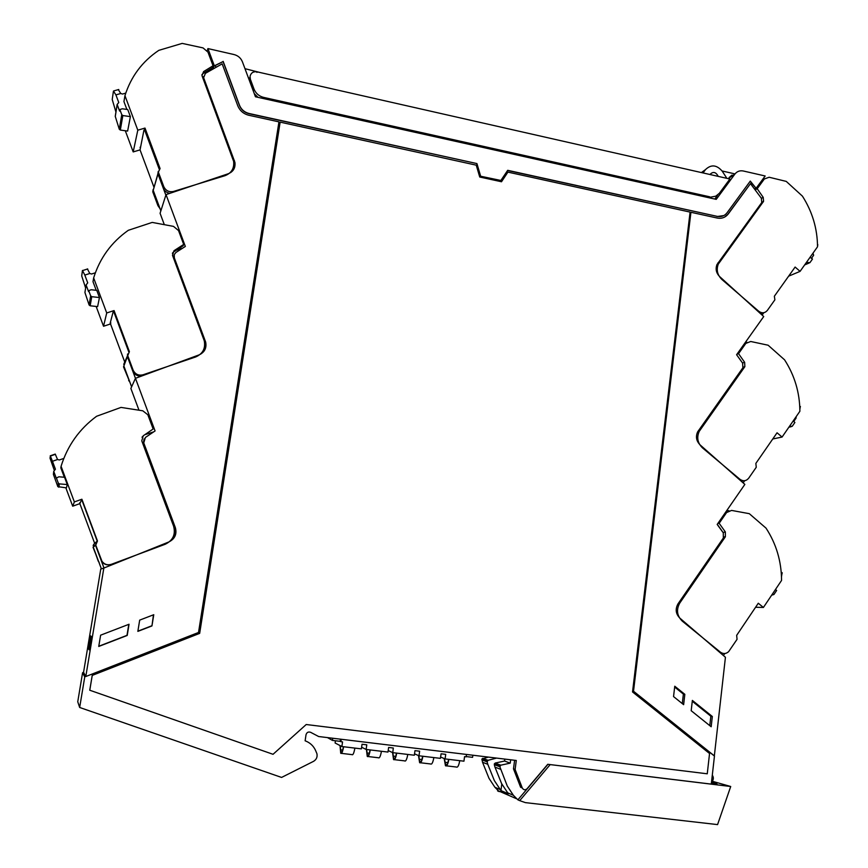 <?xml version="1.0" encoding="UTF-8"?>
<svg xmlns="http://www.w3.org/2000/svg" width="868" height="868" viewBox="0 0 868 868"><rect width="100%" height="100%" fill="white"/><g stroke="black" fill="none" stroke-linecap="round" stroke-linejoin="round"><path stroke-width="1.3" d="M728.274 178.667L734.925 174.034C737.073 171.354 739.872 170.334 743.312 170.996L765.175 175.987L756.115 188.302L750.288 181.097L727.037 212.812C724.563 215.915 721.341 217.119 717.359 216.403L507.693 170.323L500.782 180.631L480.438 176.193L500.955 180.479M732.039 175.065L729.131 177.506M735.022 173.915L722.111 170.974M714.852 199.065L717.673 195.018M213.137 68.605L214.19 65.415L207.929 48.575L234.045 54.554C238.082 55.617 240.881 58.058 242.443 61.867L255.442 96.771L716.241 199.369L734.925 174.034M214.19 65.415L216.165 66.923M214.32 66.011L223.087 61.563L214.396 65.805M223.152 61.357L239.47 105.191C241.271 109.552 244.483 112.319 249.094 113.502L476.933 163.575L480.601 176.041M259.814 72.456L244.982 68.68M249.42 77.827L248.704 78.684M207.257 50.745L207.929 48.575M223.087 61.563L239.394 105.375C241.196 109.737 244.396 112.504 249.007 113.686L249.094 113.502M476.933 163.575L249.007 113.686M476.771 163.726L480.438 176.193M717.359 216.403L507.585 170.497M717.109 216.533L723.847 215.568M750.115 181.336L756.115 188.302M755.854 188.454L754.531 188.681M83.556 672.32L100.753 569.104L103.845 568.063L85.91 675.825L84.749 676.931L79.661 707.474L77.751 701.745L82.59 672.7L83.556 672.32L85.758 676.541L198.522 632.468L278.954 121.867L248.812 115.26C243.507 113.903 239.818 110.713 237.745 105.701L222.165 63.852L205.391 73.368L203.633 77.708L234.935 162.435C235.543 167.871 233.34 171.636 228.317 173.73L166.027 194.616L160.081 213.289L164.323 224.671M79.661 707.474L281.579 777.435L313.543 761.345C316.473 759.543 317.59 756.961 316.907 753.608L316.223 752.057C314.205 746.578 310.505 742.824 305.124 740.805L306.013 734.773C306.762 732.375 308.292 731.55 310.592 732.299L318.654 736.531L516.286 760.476L515.115 769.482L513.498 768.874L520.616 787.276L522.265 787.949L515.115 769.482M633.499 691.362L690.906 212.465L633.499 691.362L714.451 756.082L711.293 784.108L547.751 764.296L527.071 788.741C525.151 790.336 523.556 790.075 522.265 787.949M691.134 212.324L717.163 218.031C721.742 218.866 725.453 217.488 728.295 213.908L724.628 217.076M728.046 214.038L750.473 183.636L761.366 198.24L761.768 202.537L716.946 264.588C715.319 269.069 716.219 273.073 719.67 276.61L763.721 316.549L736.596 354.719L742.607 363.106L742.867 367.793L697.655 431.852C695.507 436.669 696.31 440.998 700.042 444.839L744.852 484.398L717.185 524.435L723.294 532.854L723.326 538.03L678.027 603.824C675.109 609.065 675.705 613.817 679.828 618.103L725.431 657.26L714.342 755.865L633.727 691.395M507.91 172.114L501.509 181.759L479.733 177.018L476.25 165.17L280.147 122.138L199.607 633.369L92.214 675.413L89.751 690.223L273.04 754.303L306.22 724.52L707.257 773.8L709.547 753.5L632.533 691.948L690.093 212.096L507.91 172.114L501.454 181.748M84.749 676.931L82.59 672.7M203.557 76.547L202.949 78.391M233.763 162.327L233.807 169.271M728.295 213.908L750.473 183.636M514.605 760.281L513.498 768.874M280.147 122.138L199.673 633.38L92.214 675.413M92.236 675.445L89.773 690.255M692.371 700.422L691.188 710.708L711.174 726.755L712.335 716.491L692.371 700.422M674.761 686.219L673.546 696.581L683.637 704.675L684.83 694.324L674.761 686.219M711.532 782.057C713.637 779.974 713.897 777.663 712.303 775.135M91.4 636.591L89.198 649.839L88.417 648.884L90.597 635.843L91.4 636.591M103.845 568.063L168.934 541.925C174.935 538.833 177.072 534.07 175.358 527.646L143.752 442.897L145.39 437.472L155.079 430.94L135.451 378.307L130.873 388.441L138.988 410.206M147.755 433.718L147.517 433.067M173.871 259.087L174.349 257.926L205.662 342.09C206.79 348.046 204.609 352.31 199.108 354.871L135.451 378.307L127.379 356.585L127.585 353.992M174.349 257.926L174.24 254.639L175.878 252.501L185.34 246.447L166.027 194.616M100.753 569.104L101.372 568.855L93.256 547.122L94.373 543.552L93.136 545.429M169.868 541.415C174.826 538.062 176.486 533.56 174.837 527.885L143.35 443.45L143.752 442.897M173.557 258.23L174.088 255.127M204.284 340.874L205.043 343.023L203.893 351.366M144.088 438.915L143.35 443.45M129.05 624.244L100.623 635.181L98.746 646.454L127.216 635.452L129.05 624.244M98.778 646.248L126.999 635.343L128.8 624.342M151.954 625.926L153.766 614.707L139.683 620.121L137.849 631.372L151.954 625.926L153.462 614.815M137.882 631.166L151.683 625.828M712.335 716.491L710.838 716.208L692.273 701.268M709.774 725.626L710.838 716.208M684.83 694.324L683.387 694.085L674.653 687.065M682.281 703.59L683.387 694.085M89.437 648.363L88.417 648.884M466.474 754.444L466.159 756.831L464.554 756.636L463.946 761.182L445.1 758.925L440.651 757.059M445.1 758.925L445.718 754.357L441.096 753.793L440.391 758.361L419.005 755.789L419.635 751.211L414.969 750.646L414.34 755.225L392.759 752.643L393.323 748.032L388.625 747.457L387.974 752.068L366.133 749.442L366.784 744.82L362.043 744.256L361.381 748.878L341.884 746.534L335.102 742.997L335.428 740.762M341.884 746.534L342.556 741.901L340.885 741.695L341.233 739.265M340.885 741.695L340.18 741.337L340.495 739.178M327.453 737.594L332.455 740.404L340.18 741.337M361.62 747.229L366.133 749.442M388.191 750.549L392.683 752.632M414.535 753.825L419.005 755.789M466.192 756.56L472.583 757.341L472.865 755.214M332.455 740.404L332.769 738.245M459.747 760.683C458.792 765.685 457.653 767.789 456.318 767.019L446.434 765.847M448.843 759.37L448.322 761.92C447.378 765.24 446.423 766.509 445.468 765.728L444.166 758.534M448.604 759.337C447.758 763.699 446.76 765.533 445.62 764.86L444.481 758.665M422.651 756.223C421.794 760.607 420.839 762.462 419.776 761.768L418.767 755.692M422.879 756.256L422.358 758.816C421.425 762.147 420.513 763.428 419.624 762.657L418.474 755.551M433.87 757.569C432.915 762.592 431.819 764.73 430.561 763.959L420.524 762.766M407.776 754.444L407.255 757.015C406.332 760.346 405.443 761.637 404.586 760.867L394.408 759.663M396.687 753.109L396.166 755.681C395.255 759.033 394.387 760.325 393.551 759.565L392.553 752.578M396.47 753.088C395.624 757.482 394.701 759.337 393.703 758.675L392.835 752.654M381.453 751.287C380.499 756.354 379.479 758.513 378.383 757.753L368.054 756.527M370.267 749.941L369.746 752.523C368.857 755.887 368.032 757.189 367.262 756.429L366.415 749.475M370.061 749.919C369.226 754.325 368.336 756.202 367.414 755.54L366.665 749.507M354.893 748.097C353.949 753.185 352.972 755.355 351.963 754.617L341.471 753.37M343.619 746.74C342.665 751.84 341.71 754.021 340.733 753.283L340.017 745.558M343.424 746.719C342.589 751.156 341.742 753.044 340.896 752.382L340.256 745.688M762.126 315.106L763.84 312.697M755.366 189.767L757.2 188.747L764.35 178.971L769.156 177.246L786.256 181.401L802.433 196.146C812.35 211.727 817.385 228.599 817.526 246.783L800.068 271.369L788.654 276.154M811.558 258.208L813.652 255.246L812.958 253.228M806.491 262.331L809.887 262.7L812.481 259.033L810.061 257.297M817.808 244.646L817.526 246.371M757.2 188.747L763.211 197.362L763.569 201.354L718.259 264.154C716.165 269.926 717.38 275.037 721.916 279.496L758.697 311.221L758.1 311.46M800.079 271.369L795.121 267.051L774.354 296.238L774.885 299.807L767.366 310.408C764.849 313.261 761.963 313.532 758.697 311.221M763.417 312.762L760.661 313.771M755.149 189.484L755.952 188.399M165.864 195.148L157.9 173.752L158.258 171.376M160.851 210.87L153.213 190.32L154.005 187.51L152.79 191.839L153.104 189.593M209.253 70.916L205.401 72.011M125.307 130.743L133.195 151.922L140.052 149.882L143.958 130.081L144.587 129.907L159.213 169.151L144.587 129.907L144.999 128.073L160.081 168.555L158.367 172.103L163.759 186.598C165.777 190.721 169.032 192.349 173.502 191.448L224.964 175.705C231.496 173.144 234.382 168.37 233.622 161.361L201.984 75.624L203.6 71.588L202.96 73.617L212.378 67.812L213.051 65.773L203.6 71.588M140.073 147.278L140.432 148.222M125.762 93.115L122.507 94.048L120.76 93.484L118.308 89.621M120.771 93.505L115.911 94.883L118.775 102.554L117.137 104.442L119.6 111.061L119.849 109.552L122.334 108.782L127.748 109.563L130.384 116.627L127.629 131.079L120.326 130.048L119.274 129.224L115.281 116.453L117.169 104.518M213.051 65.773L207.962 52.123L203.036 47.903L182.172 43.4L158.79 50.366C142.254 61.487 130.97 76.59 124.949 95.664L123.94 101.578L126.869 109.433M124.949 95.664L137.806 130.178L144.999 128.073M133.195 151.922L137.806 130.178M120.326 130.048L122.855 115.552L121.77 114.695L119.849 109.552M115.455 115.325L115.281 116.431M115.911 94.883L113.458 91.042L112.222 99.484L115.932 112.059M122.855 115.552L130.384 116.627M152.79 191.839L157.922 205.64L160.037 208.678M140.052 149.882L154.037 187.423M202.96 73.617L201.897 74.681M232.298 169.792L230.964 172.396M158.453 172.352L153.213 190.331L157.9 173.752L163.271 188.182C164.519 191.123 166.743 192.826 169.933 193.304M152.866 192.078L153.289 190.569L158.367 204.186L157.922 205.64M743.16 482.901L744.679 480.698M736.965 354.209L738.538 353.667L745.829 343.413L750.722 341.493L768.126 345.214L784.574 359.829C794.654 375.486 799.754 392.64 799.884 411.269L782.079 437.049L772.77 438.969M793.764 421.468L796.108 418.072L796.097 416.759M789.555 426.231L792.234 426.307L794.893 422.466L793.189 420.958M800.307 406.506L799.862 409.197M738.538 353.667L744.646 362.314L744.863 366.665L699.25 431.331C696.505 437.548 697.59 443.071 702.483 447.888L739.916 479.266L739.178 479.386M782.09 437.049L777.055 432.785L755.865 463.393L756.245 467.288L748.726 478.159C746.165 481.165 743.225 481.534 739.916 479.266M743.464 480.742L741.174 481.154M745.102 342.751L746.936 342.285M131.611 386.813L123.853 366.014L124.938 362.564L110.529 323.959L110.8 322.939L110.182 323.135L113.133 311.905L113.773 311.699L128.833 352.072L113.773 311.699L114.066 310.57L129.397 351.681L127.737 355.641L133.195 370.289C135.31 374.336 138.598 375.833 143.068 374.781L195.658 356.965C202.819 353.819 205.683 348.415 204.251 340.744L172.461 255.246L174.023 250.7L173.502 252.046L183.126 245.785L183.691 244.429L174.023 250.7M182.182 248.357L175.998 250.32M110.475 322.05L110.8 322.939M95.35 272.802L91.563 274.006L89.773 273.485L87.397 268.896M89.784 273.507L84.814 275.069L87.722 282.859L86.084 284.954L88.558 291.572L88.71 290.617L91.248 289.749L96.771 290.379L99.451 297.55L97.617 306.61L90.163 305.786L89.111 305.004L84.934 292.527L86.084 284.932M183.691 244.429L178.526 230.562L173.502 226.385L152.204 222.414L128.312 230.302C111.386 242.248 99.842 258.111 93.646 277.912L93.006 281.699L96.218 290.324M93.646 277.912L106.721 312.957L114.066 310.57M96.142 306.447L103.531 326.249L106.721 312.957M90.163 305.786L91.758 296.682L90.673 295.879L88.71 290.617M84.814 275.069L82.449 270.447L81.722 275.937L85.617 288.024M91.758 296.682L99.451 297.55M142.938 375.54L142.656 375.638C138.207 376.69 134.92 375.204 132.826 371.168L127.379 356.585L123.527 366.871L130.243 383.135M103.531 326.249L110.529 323.959M173.502 252.046L172.363 253.25M202.125 352.299L200.801 354.079M128.67 380.629L129.006 379.826L123.831 365.96M123.733 364.354L127.281 356.281M129.006 379.826L128.735 380.813M723.413 655.535L724.758 653.528M717.879 523.426L719.16 523.295L726.592 512.543L731.583 510.417L749.301 513.672L766.032 528.135C776.274 543.878 781.45 561.314 781.558 580.432L763.406 607.459L755.572 607.264M771.967 594.699L773.941 594.493L776.632 590.479L775.471 589.48M782.111 572.804L781.493 576.623M719.16 523.295L725.366 531.965L725.377 536.771L679.807 603C676.085 609.737 676.921 615.792 682.313 621.163L720.397 652.15L719.366 652.052M763.406 607.459L758.285 603.238L736.672 635.343L737.051 639.336L728.643 651.64C726.028 653.984 723.283 654.157 720.397 652.15M722.458 653.279L720.733 653.235M725.366 531.965L723.044 532.485M722.86 532.182L717.261 524.315M726.527 510.916L728.903 510.677M135.842 555.194L103.997 567.987L95.523 545.299L96.598 541.654M103.997 567.987L101.372 568.876M153.538 431.917L145.401 434.542M65.838 487.805L72.695 506.196L79.856 503.635L81.711 499.599L97.227 541.165L81.885 499.23L97.466 540.992L95.751 545.115L101.979 561.27C104.366 564.45 107.502 565.448 111.397 564.298L165.159 544.279C172.96 540.482 175.77 534.449 173.6 526.203L141.755 440.814L143.263 435.769L153.148 429.009L143.263 435.769M79.769 502.67L80.008 503.299M63.809 458.423L59.36 459.975L57.527 459.498L55.237 454.083L50.225 455.83M57.538 459.519L52.46 461.288L55.422 469.197L53.74 471.378L56.257 478.116L58.905 476.792L64.547 477.259L67.27 484.55L66.413 487.859L57.83 486.644L53.393 474.373L53.74 471.378M153.148 429.009L147.82 414.752L142.775 410.803L121.021 407.407L96.587 416.271C79.27 429.085 67.433 445.772 61.075 466.311L60.814 467.841L64.33 477.248M61.075 466.311L74.366 501.921L81.885 499.23M72.695 506.196L74.366 501.921M58.807 487.23L59.415 483.899L58.286 483.064L56.301 477.758M52.46 461.288L50.366 456.058L50.019 458.174L54.174 469.935M59.415 483.899L67.27 484.55M111.104 564.395C107.231 565.556 104.106 564.547 101.719 561.39L95.523 545.299L93.05 547.285L99.158 562.931M79.856 503.635L94.655 543.303M142.851 436.387L142.016 437.19M98.268 561.26L93.234 547.068M98.496 561.151L99.191 562.54M703.026 172.938L705.51 169.596C711.12 164.226 716.708 164.768 722.263 171.224L726.874 178.341M710.057 174.533L710.491 173.947C713.203 171.582 715.623 172.092 717.749 175.466L718.107 176.356M708.31 197.6L715.85 196.157L719.388 193.238L729.88 179.025L257.026 71.827C253.315 71.35 250.993 72.825 250.06 76.265L250.375 79.281L249.615 81.125M709.688 196.797L263.579 97.379C259 96.196 255.81 93.429 254.009 89.078L250.375 79.281M258.002 97.346L254.281 93.657M705.51 169.596L701.409 172.569M256.928 72.402L257.026 71.827M501.802 783.967L500.944 790.553L508.322 793.775L501.617 783.63L494.955 767.106L494.293 764.621L495.194 763.059L504.547 761.041L510.221 763.135L500.76 765.185L499.849 766.759L507.259 786.007L513.379 795.294L517.892 799.84L547.936 764.317M504.807 759.088L504.547 761.041M510.655 759.793L510.221 763.135M712.324 781.265L730.715 786.506L549.965 764.567M711.489 782.361L716.979 783.945L711.391 783.261M507.661 792.81L513.379 795.294M550.16 764.632L519.715 800.643L517.892 799.84M519.715 800.643L525.379 802.629L717.576 824.6L730.715 786.506M497.809 790.596L516.221 798.614M497.57 790.889L499.241 791.627L494.89 787.254L488.999 778.325L482.521 762.245L487.783 764.296L487.122 761.854L488.022 760.325L496.561 758.09M488.413 757.102L481.957 758.957L482.521 762.245M500.944 790.553L494.337 780.571L487.783 764.296M500.293 789.598L494.89 787.254M203.427 79.672L203.839 78.413M233.742 162.121L234.436 160.591M204.75 342.111L205.369 341.178M444.85 762.288L447.801 762.646M421.859 759.543L419.07 759.207M395.689 756.419L393.074 756.104M369.301 753.261L366.86 752.979M342.676 750.082L340.408 749.811M809.009 263.069L804.647 264.924M808.878 263.037L804.734 264.805M718.01 262.787L719.442 262.093M761.659 202.765L763.232 201.918M763.211 197.362L761.42 198.327M764.35 178.971L762.039 180.284M119.274 129.224L121.77 114.695M173.253 192.186L173.502 191.448M163.271 188.182L163.759 186.598M791.225 426.676L788.893 427.186M698.534 430.474L699.999 430.116M743.008 367.511L744.657 366.99M744.646 362.314L742.531 362.987M745.829 343.413L744.234 343.967M89.089 304.961L90.663 295.836M142.656 375.638L143.068 374.781M132.75 370.983L133.13 370.104M127.379 356.585L127.737 355.641M772.9 594.927L771.826 594.916M678.613 602.978L679.807 603M723.879 536.891L725.377 536.771M726.592 512.543L725.301 512.684M96.283 541.925L94.373 543.552M57.722 486.427L58.286 483.064M717.749 175.466L716.784 176.052M263.579 97.379L263.091 98.475M254.009 89.078L253.25 90.88M495.194 763.059L500.76 765.185M499.849 766.759L494.293 764.621M494.955 767.106L500.521 769.276M482.76 758.317L488.022 760.325M481.87 759.825L487.122 761.854M203.199 79.053L203.633 77.697M234.935 162.435L234.219 164.019M174.153 257.395L173.687 258.577M205.662 342.09L205.043 343.023M446.467 764.958L445.62 764.849M420.579 761.876L419.776 761.779M394.463 758.762L393.703 758.675M368.119 755.627L367.414 755.54M340.896 752.382L341.547 752.458M716.849 264.838L718.259 264.154M763.569 201.354L761.887 202.244M115.249 116.355L117.137 104.442M118.775 89.491L113.925 90.869M157.9 173.752L158.367 172.103M799.743 406.029L800.437 406.625M697.731 431.7L699.25 431.331M744.863 366.665L743.127 367.207M87.711 268.95L82.764 270.512M89.111 305.004L90.673 295.879M132.826 371.168L133.195 370.289M781.211 572.055L782.307 572.956M55.422 454.3L50.366 456.058M57.83 486.644L58.406 483.292M249.224 80.073L250.049 78.055M494.369 763.731L499.925 765.858M487.208 760.976L481.957 758.957"/></g></svg>
